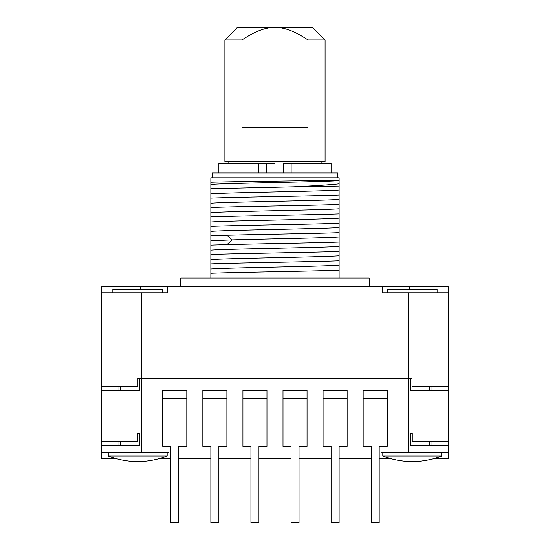 <?xml version="1.0" encoding="UTF-8"?>
<svg xmlns="http://www.w3.org/2000/svg" width="550" height="550" viewBox="0 0 550 550"><rect width="100%" height="100%" fill="white"/><g stroke="black" fill="none" stroke-linecap="round" stroke-linejoin="round"><path stroke-width="0.82" d="M167.784 286.825L167.784 292.834L101.647 292.834L101.647 378.207L101.647 286.825L382.216 286.825L382.216 292.834L448.353 292.834L448.353 286.825L409.475 286.825L409.475 289.231M382.216 286.825L409.475 286.825M412.074 378.207L410.472 378.207L410.472 390.232L448.291 390.232L448.353 292.834L448.353 452.361L408.272 452.361L408.272 378.207L412.074 378.207L412.074 386.224L448.168 386.224L448.168 378.207M115.28 458.37L101.647 458.37L101.647 378.207L101.709 390.232L139.528 390.232L139.528 378.207L137.926 378.207L137.926 386.224L101.833 386.224L101.833 378.207M141.728 292.834L141.728 452.361L101.647 452.361M101.853 433.517L101.853 441.533L137.72 441.533L137.72 433.517L139.528 433.517L139.528 445.541L101.709 445.541L101.709 433.517M379.211 458.37L381.013 458.37L381.013 452.361L408.272 452.361M141.728 452.361L168.988 452.361L168.988 458.37L170.789 458.37M178.805 458.37L210.87 458.37M218.886 458.37L250.951 458.37M258.968 458.37L291.032 458.37M299.049 458.37L331.114 458.37M339.13 458.37L371.195 458.37M412.28 433.517L412.28 441.533L448.147 441.533L448.291 433.517L448.291 445.541L410.472 445.541L410.472 433.517L412.28 433.517M434.72 458.37L448.353 458.37L448.353 452.361M389.833 458.37L381.013 458.37M168.988 458.37L160.167 458.37M382.821 452.361L382.821 455.971L441.739 455.971A80.162 80.162 0 0 1 382.821 455.971M441.739 452.361L441.739 455.971M108.261 452.361L108.261 455.971L167.179 455.971A80.162 80.162 0 0 1 108.261 455.971M167.179 452.361L167.179 455.971M431.028 390.232L431.028 386.224M408.272 292.834L408.272 378.207L137.926 378.207M118.972 390.232L118.972 386.224M387.427 292.834L387.427 289.231L437.126 289.231L437.126 292.834M112.874 292.834L112.874 289.231L162.573 289.231L162.573 292.834M118.972 441.533L118.972 445.541M120.285 386.224L120.285 390.232M120.285 441.533L120.285 445.541M431.028 441.533L431.028 445.541M429.715 386.224L429.715 390.232M429.715 441.533L429.715 445.541M162.772 398.248L162.772 390.232L186.821 390.232L186.821 446.346L178.805 446.346L178.805 522.5L170.789 522.5L170.789 446.346L162.772 446.346L162.772 398.248L186.821 398.248M202.854 398.248L202.854 390.232L226.903 390.232L226.903 446.346L218.886 446.346L218.886 522.5L210.87 522.5L210.87 446.346L202.854 446.346L202.854 398.248L226.903 398.248M242.935 398.248L242.935 390.232L266.984 390.232L266.984 446.346L258.968 446.346L258.968 522.5L250.951 522.5L250.951 446.346L242.935 446.346L242.935 398.248L266.984 398.248M283.016 398.248L283.016 390.232L307.065 390.232L307.065 446.346L299.049 446.346L299.049 522.5L291.032 522.5L291.032 446.346L283.016 446.346L283.016 398.248L307.065 398.248M323.097 398.248L323.097 390.232L347.146 390.232L347.146 446.346L339.13 446.346L339.13 522.5L331.114 522.5L331.114 446.346L323.097 446.346L323.097 398.248L347.146 398.248M363.179 398.248L363.179 390.232L387.228 390.232L387.228 446.346L379.211 446.346L379.211 522.5L371.195 522.5L371.195 446.346L363.179 446.346L363.179 398.248L387.228 398.248M180.812 286.825L180.812 278.004L369.188 278.004L369.188 286.825M339.13 177.801L339.13 270.222C313.012 271.246 236.988 272.264 210.87 273.281L210.87 177.801L339.13 177.801M339.13 278.004L339.13 270.222M337.528 177.801L212.472 177.801L212.472 172.996L337.528 172.996L337.528 177.801M210.87 182.188C233.867 181.445 322.816 180.696 339.13 179.946M339.13 180.593C324.115 181.864 225.885 183.136 210.87 184.408M210.87 278.004L210.87 273.281M339.13 195.064C313.012 196.082 236.988 197.106 210.87 198.124M339.13 199.382C324.115 200.654 225.885 201.926 210.87 203.197M339.13 189.991C324.115 191.262 225.885 192.534 210.87 193.806M339.13 183.844C329.89 184.841 314.758 185.831 293.728 186.821L210.87 188.726M293.728 186.821L339.13 186.079M210.87 207.515C236.988 206.498 313.012 205.48 339.13 204.462M339.13 208.78C324.115 210.052 225.885 211.324 210.87 212.596M339.13 213.854C313.012 214.871 236.988 215.896 210.87 216.913M339.13 218.171C324.115 219.443 225.885 220.715 210.87 221.987M339.13 223.252C313.012 224.269 236.988 225.287 210.87 226.304M339.13 227.569C324.115 228.841 225.885 230.113 210.87 231.385M339.13 232.643C317.268 233.502 260.081 234.355 226.971 235.208L210.87 235.702M339.13 236.961C327.58 237.944 266.393 238.927 232.169 239.91L210.87 240.776M210.87 245.094L226.971 244.606C260.081 243.753 317.268 242.894 339.13 242.041M339.13 246.359C324.115 247.631 225.885 248.903 210.87 250.174M339.13 251.433C313.012 252.457 236.988 253.474 210.87 254.492M339.13 255.75C324.115 257.022 225.885 258.294 210.87 259.572M339.13 260.831C313.012 261.848 236.988 262.866 210.87 263.89M339.13 265.148C324.115 266.42 225.885 267.692 210.87 268.964M218.886 172.996L218.886 163.377L258.851 163.377L258.851 172.996M283.518 172.996L283.518 163.377L331.114 163.377L331.114 172.996M275 163.377L258.851 163.377M291.149 163.377L291.149 172.996M266.482 172.996L266.482 163.377M325.098 39.923L312.675 27.5L237.325 27.5L224.902 39.923L224.902 161.769L325.098 161.769L325.098 39.923L308.028 39.923C294.979 31.295 283.972 27.149 275 27.5C266.028 27.149 255.021 31.295 241.972 39.923L241.972 127.703L308.028 127.703L308.028 39.923M224.902 39.923L241.972 39.923M140.525 286.825L140.525 289.231M226.971 235.208L232.169 239.91L226.971 244.606M321.894 163.377L321.894 161.769M228.106 163.377L228.106 161.769"/></g></svg>
